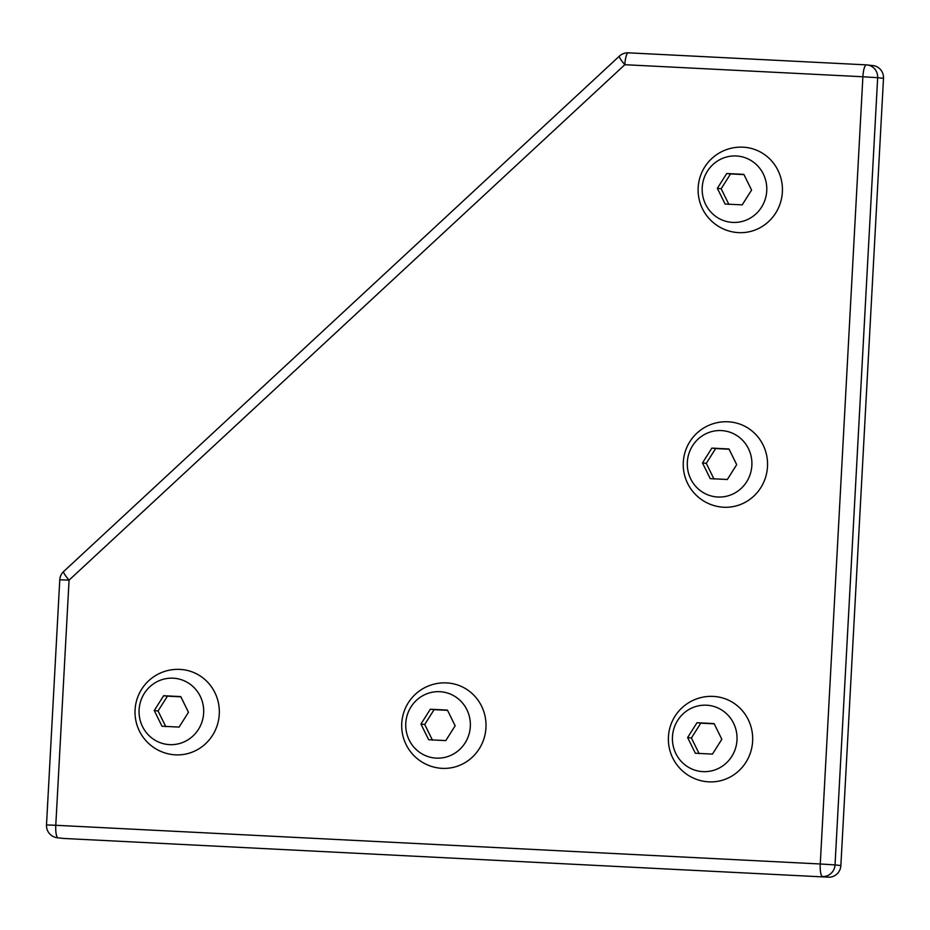 <?xml version="1.0" encoding="UTF-8"?>
<svg xmlns="http://www.w3.org/2000/svg" width="930" height="930" viewBox="0 0 930 930"><rect width="100%" height="100%" fill="white"/><g stroke="black" fill="none" stroke-linecap="round" stroke-linejoin="round"><path stroke-width="1.4" d="M728.888 204.437L721.157 188.755L730.538 173.922L743.977 174.619M751.58 190.057L743.849 174.363L726.737 173.503L717.356 188.325L725.086 204.019L742.198 204.879L751.58 190.057M745.662 147.393A42.78 41.536 96.4 0 1 782.165 194.544A42.78 41.536 96.4 0 1 736.118 232.43A42.78 42.78 0 0 1 698.163 187.593A42.78 42.78 0 0 1 745.662 147.393M702.208 187.558A33.271 32.306 96.4 0 1 752.161 161.239A33.271 32.306 96.4 0 1 749.045 218.782A33.271 32.306 96.4 0 1 702.208 187.558M730.538 173.922L726.737 173.503M721.157 188.755L717.356 188.325M165.784 726.656L158.054 710.973L167.435 696.152L180.873 696.837M188.476 712.275L180.757 696.593L163.645 695.721L154.264 710.543L161.994 726.237L179.095 727.097L188.476 712.275M182.559 669.612A42.78 41.536 96.4 0 1 219.062 716.763A42.78 41.536 96.4 0 1 173.027 754.649A42.78 42.78 0 0 1 135.071 709.823A42.78 42.78 0 0 1 182.559 669.612M139.105 709.776A33.271 32.306 96.4 0 1 189.057 683.457A33.271 32.306 96.4 0 1 185.942 741.001A33.271 32.306 96.4 0 1 139.105 709.776M167.435 696.152L163.645 695.721M158.054 710.973L154.264 710.543M432.462 740.164L424.731 724.47L434.112 709.648L447.551 710.346M455.154 725.784L447.423 710.09L430.323 709.23L420.941 724.052L428.672 739.734L445.772 740.606L455.154 725.784M449.237 683.12A42.78 41.536 96.4 0 1 485.739 730.259A42.78 41.536 96.4 0 1 439.704 768.157A42.78 42.78 0 0 1 401.748 723.319A42.78 42.78 0 0 1 449.237 683.12M405.782 723.284A33.271 32.306 96.4 0 1 455.735 696.954A33.271 32.306 96.4 0 1 452.619 754.497A33.271 32.306 96.4 0 1 405.782 723.284M434.112 709.648L430.323 709.23M424.731 724.47L420.941 724.052M714.008 479.055L706.277 463.361L715.658 448.539L729.097 449.237M736.7 464.663L728.981 448.981L711.869 448.109L702.487 462.931L710.218 478.625L727.318 479.496L736.7 464.663M730.782 422.011A42.78 41.536 96.4 0 1 767.285 469.15A42.78 41.536 96.4 0 1 721.25 507.036A42.78 42.78 0 0 1 683.294 462.21A42.78 42.78 0 0 1 730.782 422.011M687.328 462.164A33.271 32.306 96.4 0 1 737.281 435.845A33.271 32.306 96.4 0 1 734.165 493.388A33.271 32.306 96.4 0 1 687.328 462.164M715.658 448.539L711.869 448.109M706.277 463.361L702.487 462.931M699.139 753.66L691.409 737.978L700.79 723.156L714.228 723.842M721.831 739.28L714.101 723.587L697 722.726L687.619 737.548L695.349 753.242L712.45 754.102L721.831 739.28M715.914 696.617A42.78 41.536 96.4 0 1 752.417 743.768A42.78 41.536 96.4 0 1 706.37 781.653A42.78 42.78 0 0 1 668.426 736.816A42.78 42.78 0 0 1 715.914 696.617M672.46 736.781A33.271 32.306 96.4 0 1 722.412 710.462A33.271 32.306 96.4 0 1 719.297 768.006A33.271 32.306 96.4 0 1 672.46 736.781M700.79 723.156L697 722.726M691.409 737.978L687.619 737.548M57.346 837.756A12.229 11.869 -83.6 0 0 58.044 837.814A12.229 2.93 -87.1 0 1 55.788 825.282L46.5 824.945A12.229 12.229 0 0 0 57.346 837.756L63.182 838.407A12.229 11.869 -83.6 0 0 63.879 838.465L828.351 877.176A12.229 11.869 -83.6 0 0 840.871 865.563L883.5 78.341A12.229 11.869 -83.6 0 0 873.014 65.6L867.179 64.937A12.229 11.869 -83.6 0 0 866.469 64.879A12.229 2.93 92.9 0 0 866.435 64.879A12.229 2.93 92.9 0 0 862.889 76.76L624.832 64.705L69.064 580.134L55.788 825.282L820.26 863.982L862.889 76.76L877.664 77.69A12.229 11.869 -83.6 0 0 867.179 64.937A12.229 12.229 0 0 0 866.435 64.879L628.413 52.836A12.229 2.93 -87.1 0 1 628.413 52.836A12.229 12.229 0 0 0 619.438 56.079A12.229 1.953 47.2 0 0 624.832 64.705A12.229 2.93 -87.1 0 1 628.366 52.824L866.435 64.879M883.5 78.341L877.664 77.69L835.024 864.912L820.26 863.982A12.229 2.93 92.9 0 0 822.515 876.513A12.229 11.869 -83.6 0 0 835.024 864.912L840.871 865.563M69.064 580.134A12.229 1.953 -132.8 0 1 63.67 571.497A12.229 12.229 0 0 0 59.776 579.797L69.064 580.134M63.879 838.465L828.351 877.176M619.438 56.079L63.67 571.497M59.776 579.797L46.5 824.945"/></g></svg>
